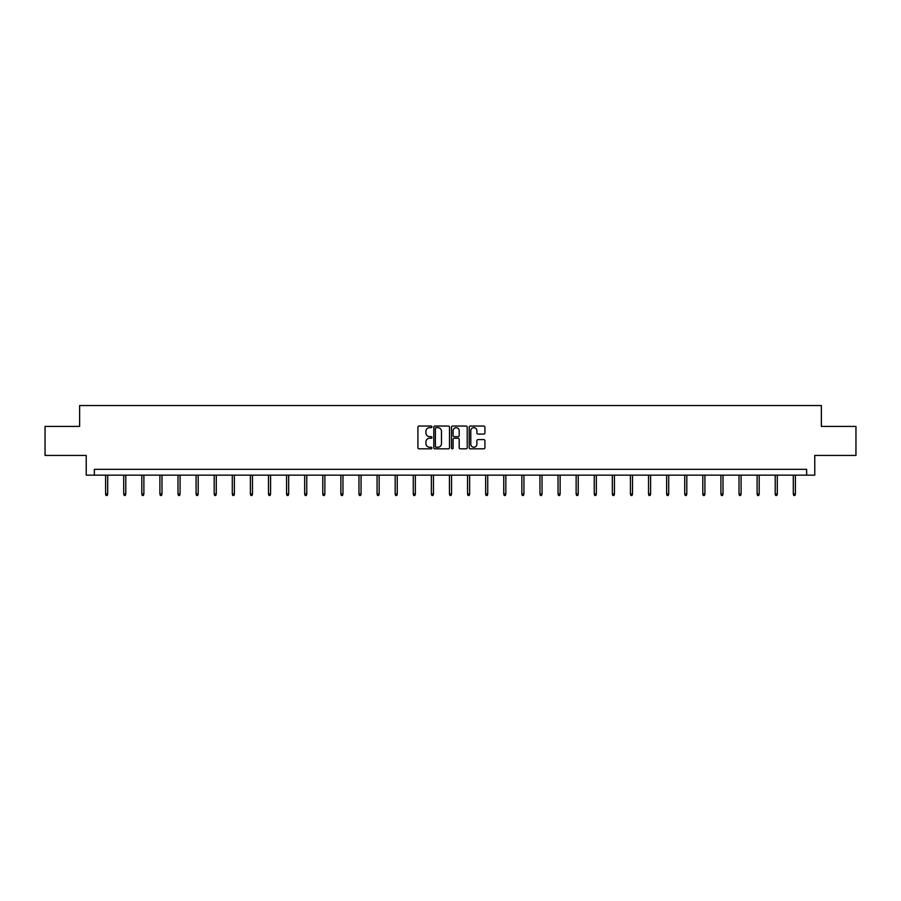 <?xml version="1.0" encoding="UTF-8"?>
<svg xmlns="http://www.w3.org/2000/svg" width="901" height="901" viewBox="0 0 901 901"><rect width="100%" height="100%" fill="white"/><g stroke="black" fill="none" stroke-linecap="round" stroke-linejoin="round"><path stroke-width="1.35" d="M431.939 426.849A0.8 0.8 0 0 0 431.14 426.049L419.044 426.049A1.138 1.138 0 0 0 417.906 427.187L417.906 447.684A1.138 1.138 0 0 0 419.044 448.822L431.14 448.822A0.8 0.8 0 0 0 431.939 448.022A0.8 0.8 0 0 0 431.14 447.234L429.574 447.234A3.649 3.649 0 0 1 425.936 443.585L425.936 441.873A3.649 3.649 0 0 1 429.574 438.235L431.14 438.235A0.8 0.8 0 0 0 431.939 437.435A0.8 0.8 0 0 0 431.14 436.636L429.574 436.636A3.649 3.649 0 0 1 425.936 432.998L425.936 431.286A3.649 3.649 0 0 1 429.574 427.648L431.14 427.648A0.8 0.8 0 0 0 431.939 426.849M483.781 434.079A1.138 1.138 0 0 0 484.918 432.942L484.918 427.187A1.138 1.138 0 0 0 483.781 426.049L470.345 426.049A1.138 1.138 0 0 0 469.207 427.187L469.207 447.684A1.138 1.138 0 0 0 470.345 448.822L483.781 448.822A1.138 1.138 0 0 0 484.918 447.684L484.918 440.735A1.138 1.138 0 0 0 483.781 439.598L478.026 439.598A1.138 1.138 0 0 0 476.888 440.735L476.888 444.182A3.041 3.041 0 0 1 473.847 447.234A3.041 3.041 0 0 1 470.795 444.182L470.795 430.689A3.041 3.041 0 0 1 473.847 427.648A3.041 3.041 0 0 1 476.888 430.689L476.888 432.942A1.138 1.138 0 0 0 478.026 434.079L483.781 434.079M806.643 475.142L814.763 475.142L814.763 455.422L855.95 455.422L855.95 426.421L821.374 426.421L821.374 405.54L79.626 405.54L79.626 426.421L45.05 426.421L45.05 455.422L86.237 455.422L86.237 475.142L806.643 475.142L806.643 469.342L94.357 469.342L94.357 475.142M449.509 427.187A1.138 1.138 0 0 0 448.36 426.049L434.924 426.049A1.138 1.138 0 0 0 433.786 427.187L433.786 447.684A1.138 1.138 0 0 0 434.924 448.822L448.36 448.822A1.138 1.138 0 0 0 449.509 447.684L449.509 427.187M452.64 426.049L466.076 426.049A1.138 1.138 0 0 1 467.214 427.187L467.214 447.684A1.138 1.138 0 0 1 466.076 448.822L460.321 448.822A1.138 1.138 0 0 1 459.183 447.684L459.183 439.373A1.138 1.138 0 0 0 458.046 438.235L454.228 438.235A1.138 1.138 0 0 0 453.09 439.373L453.09 448.022A0.8 0.8 0 0 1 452.291 448.822A0.8 0.8 0 0 1 451.491 448.022L451.491 427.187A1.138 1.138 0 0 1 452.64 426.049M436.185 427.648A0.8 0.8 0 0 0 435.386 428.437L435.386 446.434A0.8 0.8 0 0 0 436.185 447.234L437.83 447.234A3.649 3.649 0 0 0 441.479 443.585L441.479 431.286A3.649 3.649 0 0 0 437.83 427.648L436.185 427.648M459.183 430.746A3.041 3.041 0 0 0 456.131 427.705A3.041 3.041 0 0 0 453.09 430.746L453.09 435.498A1.138 1.138 0 0 0 454.228 436.636L458.046 436.636A1.138 1.138 0 0 0 459.183 435.498L459.183 430.746M107.692 493.962L107.23 495.46L106.07 495.46L105.608 493.962L107.692 493.962L107.692 475.142M105.608 493.962L105.608 475.142M125.791 493.962L125.329 495.46L124.169 495.46L123.707 493.962L125.791 493.962L125.791 475.142M123.707 493.962L123.707 475.142M143.89 493.962L143.428 495.46L142.268 495.46L141.806 493.962L143.89 493.962L143.89 475.142M141.806 493.962L141.806 475.142M161.989 493.962L161.527 495.46L160.367 495.46L159.894 493.962L161.989 493.962L161.989 475.142M159.894 493.962L159.894 475.142M180.087 493.962L179.614 495.46L178.454 495.46L177.993 493.962L180.087 493.962L180.087 475.142M177.993 493.962L177.993 475.142M198.186 493.962L197.713 495.46L196.553 495.46L196.091 493.962L198.186 493.962L198.186 475.142M196.091 493.962L196.091 475.142M216.274 493.962L215.812 495.46L214.652 495.46L214.19 493.962L216.274 493.962L216.274 475.142M214.19 493.962L214.19 475.142M234.373 493.962L233.911 495.46L232.751 495.46L232.289 493.962L234.373 493.962L234.373 475.142M232.289 493.962L232.289 475.142M252.471 493.962L252.01 495.46L250.85 495.46L250.388 493.962L252.471 493.962L252.471 475.142M250.388 493.962L250.388 475.142M270.57 493.962L270.109 495.46L268.949 495.46L268.487 493.962L270.57 493.962L270.57 475.142M268.487 493.962L268.487 475.142M288.669 493.962L288.207 495.46L287.047 495.46L286.574 493.962L288.669 493.962L288.669 475.142M286.574 493.962L286.574 475.142M306.768 493.962L306.306 495.46L305.146 495.46L304.673 493.962L306.768 493.962L306.768 475.142M304.673 493.962L304.673 475.142M324.867 493.962L324.394 495.46L323.234 495.46L322.772 493.962L324.867 493.962L324.867 475.142M322.772 493.962L322.772 475.142M342.966 493.962L342.493 495.46L341.333 495.46L340.871 493.962L342.966 493.962L342.966 475.142M340.871 493.962L340.871 475.142M361.053 493.962L360.591 495.46L359.431 495.46L358.97 493.962L361.053 493.962L361.053 475.142M358.97 493.962L358.97 475.142M379.152 493.962L378.69 495.46L377.53 495.46L377.069 493.962L379.152 493.962L379.152 475.142M377.069 493.962L377.069 475.142M397.251 493.962L396.789 495.46L395.629 495.46L395.167 493.962L397.251 493.962L397.251 475.142M395.167 493.962L395.167 475.142M415.35 493.962L414.888 495.46L413.728 495.46L413.266 493.962L415.35 493.962L415.35 475.142M413.266 493.962L413.266 475.142M433.449 493.962L432.987 495.46L431.827 495.46L431.354 493.962L433.449 493.962L433.449 475.142M431.354 493.962L431.354 475.142M451.547 493.962L451.086 495.46L449.914 495.46L449.453 493.962L451.547 493.962L451.547 475.142M449.453 493.962L449.453 475.142M469.646 493.962L469.173 495.46L468.013 495.46L467.551 493.962L469.646 493.962L469.646 475.142M467.551 493.962L467.551 475.142M487.734 493.962L487.272 495.46L486.112 495.46L485.65 493.962L487.734 493.962L487.734 475.142M485.65 493.962L485.65 475.142M505.833 493.962L505.371 495.46L504.211 495.46L503.749 493.962L505.833 493.962L505.833 475.142M503.749 493.962L503.749 475.142M523.932 493.962L523.47 495.46L522.31 495.46L521.848 493.962L523.932 493.962L523.932 475.142M521.848 493.962L521.848 475.142M542.03 493.962L541.569 495.46L540.409 495.46L539.947 493.962L542.03 493.962L542.03 475.142M539.947 493.962L539.947 475.142M560.129 493.962L559.667 495.46L558.507 495.46L558.034 493.962L560.129 493.962L560.129 475.142M558.034 493.962L558.034 475.142M578.228 493.962L577.766 495.46L576.606 495.46L576.133 493.962L578.228 493.962L578.228 475.142M576.133 493.962L576.133 475.142M596.327 493.962L595.854 495.46L594.694 495.46L594.232 493.962L596.327 493.962L596.327 475.142M594.232 493.962L594.232 475.142M614.426 493.962L613.953 495.46L612.793 495.46L612.331 493.962L614.426 493.962L614.426 475.142M612.331 493.962L612.331 475.142M632.513 493.962L632.052 495.46L630.891 495.46L630.43 493.962L632.513 493.962L632.513 475.142M630.43 493.962L630.43 475.142M650.612 493.962L650.15 495.46L648.99 495.46L648.529 493.962L650.612 493.962L650.612 475.142M648.529 493.962L648.529 475.142M668.711 493.962L668.249 495.46L667.089 495.46L666.627 493.962L668.711 493.962L668.711 475.142M666.627 493.962L666.627 475.142M686.81 493.962L686.348 495.46L685.188 495.46L684.726 493.962L686.81 493.962L686.81 475.142M684.726 493.962L684.726 475.142M704.909 493.962L704.447 495.46L703.287 495.46L702.814 493.962L704.909 493.962L704.909 475.142M702.814 493.962L702.814 475.142M723.007 493.962L722.546 495.46L721.386 495.46L720.913 493.962L723.007 493.962L723.007 475.142M720.913 493.962L720.913 475.142M741.106 493.962L740.633 495.46L739.473 495.46L739.011 493.962L741.106 493.962L741.106 475.142M739.011 493.962L739.011 475.142M759.194 493.962L758.732 495.46L757.572 495.46L757.11 493.962L759.194 493.962L759.194 475.142M757.11 493.962L757.11 475.142M777.293 493.962L776.831 495.46L775.671 495.46L775.209 493.962L777.293 493.962L777.293 475.142M775.209 493.962L775.209 475.142M795.392 493.962L794.93 495.46L793.77 495.46L793.308 493.962L795.392 493.962L795.392 475.142M793.308 493.962L793.308 475.142"/></g></svg>
